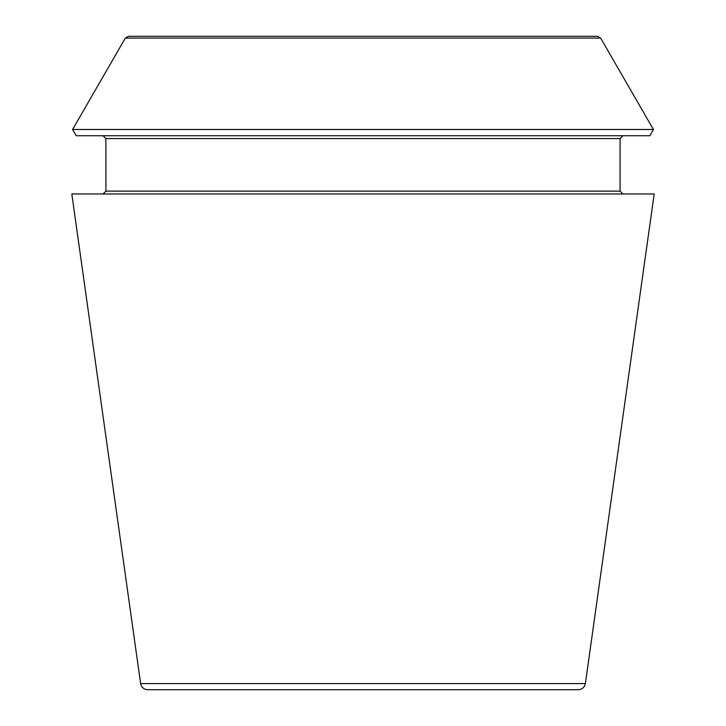 <?xml version="1.0" encoding="UTF-8"?>
<svg xmlns="http://www.w3.org/2000/svg" width="726" height="726" viewBox="0 0 726 726"><rect width="100%" height="100%" fill="white"/><g stroke="black" fill="none" stroke-linecap="round" stroke-linejoin="round"><path stroke-width="1.09" d="M585.374 683.583C584.548 687.368 582.207 689.401 578.341 689.7L147.659 689.7C143.757 689.373 141.416 687.331 140.626 683.583L71.81 193.969L654.19 193.969L585.374 683.583L140.626 683.583M600.647 38.079L597.571 36.3L128.429 36.3L125.353 38.079L72.573 129.491L653.427 129.491L600.647 38.079L125.353 38.079M653.427 129.491L649.824 135.735L76.176 135.735L72.573 129.491M622.935 193.969L620.095 191.129L620.095 138.575L622.935 135.735M620.095 191.129L105.905 191.129L103.065 193.969M620.095 138.575L105.905 138.575L103.065 135.735M105.905 191.129L105.905 138.575"/></g></svg>
